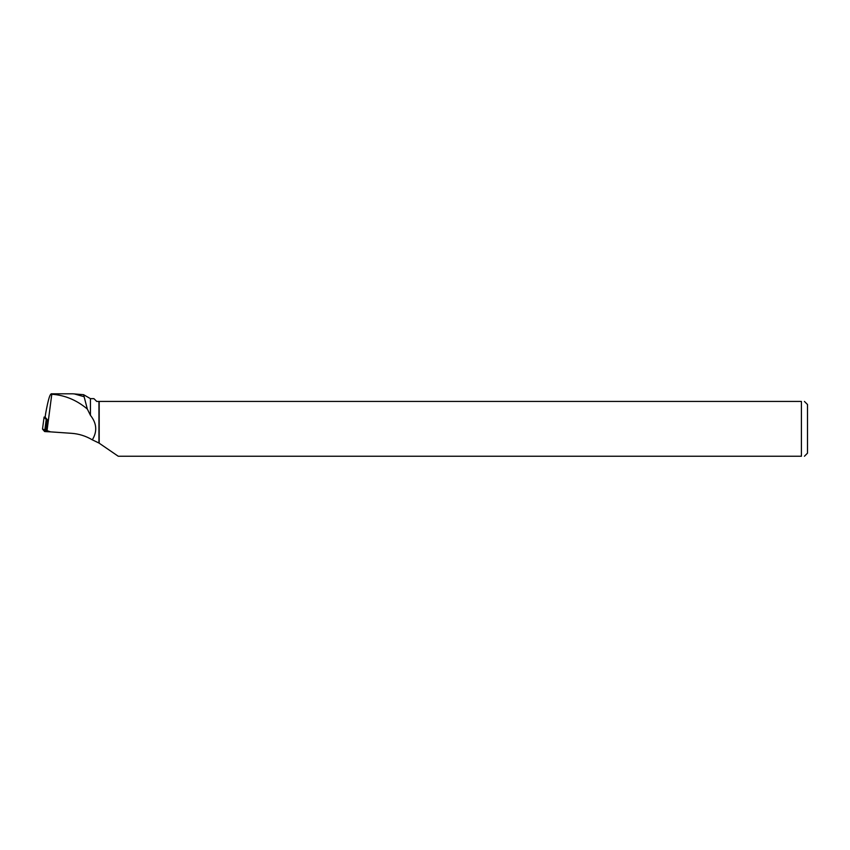 <?xml version="1.0" encoding="UTF-8"?>
<svg xmlns="http://www.w3.org/2000/svg" width="850" height="850" viewBox="0 0 850 850"><rect width="100%" height="100%" fill="white"/><g stroke="black" fill="none" stroke-linecap="round" stroke-linejoin="round"><path stroke-width="1.27" d="M45.178 416.989L44.094 417.063L46.219 419.539L47.26 419.634L45.146 417.191L45.592 413.844C48.248 398.99 50.309 392.456 51.786 394.251L51.244 393.763M42.511 429.101L50.554 431.864L44.636 431.556L42.511 429.101L44.094 417.063L42.511 429.048M47.069 419.624L45.921 430.472L46.909 431.609L51.786 394.251C64.791 395.133 76.638 400.063 87.327 409.031L90.44 415.31L90.44 398.65L83.587 394.687L72.792 393.816L51.244 393.816M99.184 443.222L99.184 401.434L801.412 401.434L801.412 456.237L118.246 456.237L98.951 443.031L92.31 439.832C85.818 436.018 78.954 433.851 71.708 433.33L46.909 431.609M92.31 439.832C97.421 431.502 96.794 423.332 90.44 415.31M98.951 443.031L98.951 401.434L96.719 401.434L93.925 398.65L90.44 398.65M83.587 394.687L87.327 409.031M83.587 396.567L74.131 393.858M804.429 401.434L807.5 404.504L807.5 453.167L804.429 456.237M801.412 456.237C805.364 456.237 805.364 456.237 801.412 456.237M801.412 401.434C805.354 401.434 805.354 401.434 801.412 401.434M47.037 421.494L47.26 419.624M44.636 431.556L46.219 419.539"/></g></svg>
